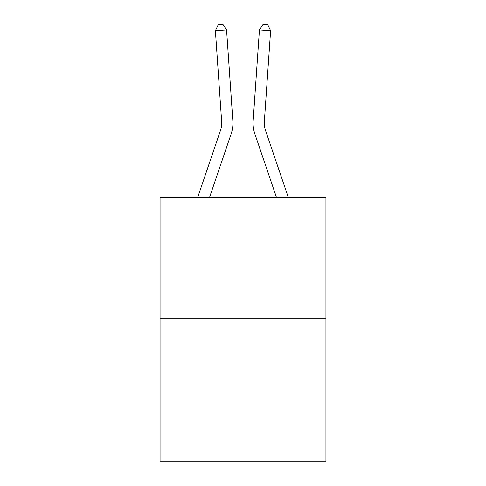 <?xml version="1.0" encoding="UTF-8"?>
<svg xmlns="http://www.w3.org/2000/svg" width="486" height="486" viewBox="0 0 486 486"><rect width="100%" height="100%" fill="white"/><g stroke="black" fill="none" stroke-linecap="round" stroke-linejoin="round"><path stroke-width="0.73" d="M325.936 318.245L325.936 197.201L160.064 197.201L160.064 461.7L325.936 461.7L325.936 318.245L160.064 318.245M197.753 197.201L220.51 130.37A22.417 22.417 0 0 0 221.652 121.603L215.383 30.654L226.561 29.883L232.837 120.832A33.625 33.625 0 0 1 231.117 133.978L209.594 197.201M288.247 197.201L265.49 130.37A22.417 22.417 0 0 1 264.348 121.603L270.617 30.654L259.439 29.883L253.163 120.832A33.625 33.625 0 0 0 254.883 133.978L276.406 197.201M265.49 130.37A22.417 22.417 0 0 1 264.348 121.603A22.417 22.417 0 0 0 265.49 130.37A22.417 22.417 0 0 1 264.348 121.603A22.417 22.417 0 0 0 265.49 130.37A22.417 22.417 0 0 1 264.348 121.603A22.417 22.417 0 0 0 265.49 130.37A22.417 22.417 0 0 1 264.348 121.603A22.417 22.417 0 0 0 265.49 130.37A22.417 22.417 0 0 1 264.348 121.603A22.417 22.417 0 0 0 265.49 130.37A22.417 22.417 0 0 1 264.348 121.603A22.417 22.417 0 0 0 265.49 130.37A22.417 22.417 0 0 1 264.348 121.603A22.417 22.417 0 0 0 265.49 130.37A22.417 22.417 0 0 1 264.348 121.603A22.417 22.417 0 0 0 265.49 130.37A22.417 22.417 0 0 1 264.348 121.603A22.417 22.417 0 0 0 265.49 130.37M259.439 29.883L253.163 120.832L259.439 29.883L253.163 120.832L259.439 29.883L253.163 120.832L259.439 29.883L253.163 120.832L259.439 29.883L253.163 120.832L259.439 29.883L253.163 120.832L259.439 29.883L253.163 120.832L259.439 29.883L253.163 120.832L259.439 29.883L253.163 120.832L259.439 29.883L263.193 24.3L267.665 24.61L270.617 30.654M220.51 130.37A22.417 22.417 0 0 0 221.652 121.603A22.417 22.417 0 0 1 220.51 130.37A22.417 22.417 0 0 0 221.652 121.603A22.417 22.417 0 0 1 220.51 130.37A22.417 22.417 0 0 0 221.652 121.603A22.417 22.417 0 0 1 220.51 130.37A22.417 22.417 0 0 0 221.652 121.603M215.383 30.654L218.335 24.61L222.807 24.3L226.561 29.883"/></g></svg>
